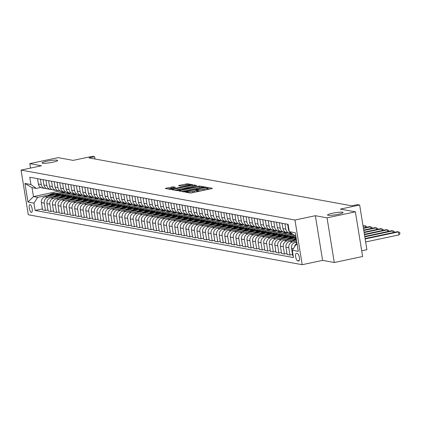 <?xml version="1.0" encoding="UTF-8"?>
<svg xmlns="http://www.w3.org/2000/svg" width="421" height="421" viewBox="0 0 421 421"><rect width="100%" height="100%" fill="white"/><g stroke="black" fill="none" stroke-linecap="round" stroke-linejoin="round"><path stroke-width="0.63" d="M185.95 191.95L185.477 192.171L190.113 193.013L191.666 192.86L211.7 188.619L212.373 188.303L207.737 187.456L206.122 187.755L206.779 187.898A3.873 0.505 -9.2 0 1 207.043 188.029A3.873 0.505 -9.2 0 1 204.617 188.903L202.943 189.261A3.873 0.505 -9.2 0 1 197.986 189.755L196.302 189.755L195.77 189.95L196.428 190.087A3.873 0.505 -9.2 0 1 196.691 190.224A3.873 0.505 -9.2 0 1 194.265 191.097L192.592 191.45A3.873 0.505 -9.2 0 1 187.634 191.95L185.95 191.95M52.704 162.238A7.894 1.031 -9.2 0 0 57.651 160.454A7.894 1.031 -9.2 0 0 47.01 161.196A7.894 1.031 -9.2 0 0 42.063 162.98A7.894 1.031 -9.2 0 0 52.704 162.238M338.168 214.284A7.894 1.031 -9.2 0 0 343.115 212.5A7.894 1.031 -9.2 0 0 332.474 213.242A7.894 1.031 -9.2 0 0 327.527 215.026A7.894 1.031 -9.2 0 0 338.168 214.284M31.354 212.395A3.947 1.352 -101.9 0 0 31.543 212.389A3.947 1.352 -101.9 0 0 32.101 208.521A3.947 1.352 -101.9 0 0 30.102 204.664A3.947 1.352 -101.9 0 0 29.912 204.669A3.947 1.352 -101.9 0 0 29.354 208.537A3.947 1.352 -101.9 0 0 31.354 212.395M173.147 186.829L165.216 188.45L170.452 189.429L172 189.271L192.797 184.761L187.561 183.777L179.225 185.372L178.546 185.687L180.751 186.087L185.666 185.219A3.242 0.421 -9.2 0 1 190.034 184.914A3.242 0.421 -9.2 0 1 188.003 185.645L174.815 188.44A3.242 0.421 -9.2 0 1 170.447 188.745A3.242 0.421 -9.2 0 1 172.478 188.013L175.436 187.271L173.147 186.829L173.31 187.834M327.038 217.836L315.366 215.71L322.602 260.383L334.274 262.509L327.038 217.836L355.387 211.837L340.384 209.1L359.66 205.022L357.434 204.617L351.767 205.816L88.978 157.907L94.646 156.707L92.425 156.302L73.143 160.38L58.14 157.643L29.791 163.643L30.512 168.09M315.366 215.71L294.958 220.03L21.05 170.089L41.463 165.769L29.791 163.643M179.551 190.65L178.872 190.966L184.024 191.902L185.577 191.75L206.369 187.234L201.138 186.256L199.586 186.408L179.551 190.65L179.625 191.102M177.236 190.666L172.089 189.729L172.763 189.413L192.802 185.172L194.349 185.014L196.633 185.461L187.75 187.45L186.992 187.724L188.534 188.034L199.686 186.008L177.236 190.666M355.387 211.837L362.623 256.51L334.274 262.509M297.4 253.516L296.426 253.337A3.826 1.31 -101.9 0 0 296.237 253.342A3.826 1.31 -101.9 0 0 295.7 257.089A3.826 1.31 -101.9 0 0 297.636 260.825L298.615 261.004A3.826 1.31 -101.9 0 0 298.799 260.999A3.826 1.31 -101.9 0 0 299.342 257.252A3.826 1.31 -101.9 0 0 297.4 253.516M294.958 220.03L302.189 264.698L28.286 214.763L21.05 170.089M295.774 235.734L294.605 235.518L289.285 231.65L288.101 224.346L29.759 177.246L30.943 184.551L36.264 188.419L32.038 187.65L33.485 196.581L37.711 197.354L49.462 194.865M289.285 231.65L295.289 232.745L298.3 251.337L292.3 250.242L296.052 244.454L297.147 244.222M42.405 208.911L35.138 210.447L293.479 257.547L292.3 250.242M35.138 210.447L33.954 203.143L27.954 202.048L24.939 183.456L30.943 184.551M361.697 250.795L366.896 249.695L359.66 205.022M322.602 260.383L302.189 264.698M95.02 159.006L94.646 156.707M296.052 244.454L297.221 244.664M59.419 191.092L33.485 196.581L27.954 202.048M55.809 193.523L62.087 192.192L62.255 193.207M47.962 209.921L45.457 210.453L42.568 209.926L41.384 202.622A4.936 4.589 -79.7 0 1 45.136 196.833L64.755 192.681L62.087 192.192M45.457 210.453L44.273 203.148A4.936 4.589 -79.7 0 1 48.031 197.36L55.019 195.881M61.366 194.534L67.649 193.207L67.813 194.223M53.52 210.937L51.015 211.463L48.126 210.937L46.941 203.632A4.936 4.589 -79.7 0 1 50.699 197.844L70.318 193.692L67.649 193.207M51.015 211.463L49.836 204.159A4.936 4.589 -79.7 0 1 53.588 198.37L60.577 196.891M66.923 195.549L73.207 194.218L73.37 195.233M59.077 211.947L56.577 212.479L53.683 211.952L52.504 204.648A4.936 4.589 -79.7 0 1 56.256 198.859L75.875 194.707L73.207 194.218M56.577 212.479L55.393 205.174A4.936 4.589 -79.7 0 1 59.145 199.386L66.139 197.907M72.48 196.56L78.764 195.233L78.927 196.249M64.634 212.963L62.134 213.489L59.245 212.963L58.061 205.659A4.936 4.589 -79.7 0 1 61.813 199.87L81.432 195.718L78.764 195.233M62.134 213.489L60.95 206.185A4.936 4.589 -79.7 0 1 64.702 200.396L71.696 198.917M78.043 197.575L84.321 196.244L84.484 197.265M70.196 213.973L67.692 214.505L64.802 213.979L63.618 206.674A4.936 4.589 -79.7 0 1 67.371 200.885L86.989 196.733L84.321 196.244M67.692 214.505L66.507 207.2A4.936 4.589 -79.7 0 1 70.26 201.412L77.254 199.933M83.6 198.591L89.878 197.26L90.047 198.275M75.754 214.989L73.249 215.52L70.36 214.989L69.176 207.685A4.936 4.589 -79.7 0 1 72.928 201.896L92.546 197.744L89.878 197.26M73.249 215.52L72.065 208.216A4.936 4.589 -79.7 0 1 75.822 202.422L82.811 200.943M89.157 199.601L95.435 198.275L95.604 199.291M81.311 216.005L78.806 216.531L75.917 216.005L74.733 208.7A4.936 4.589 -79.7 0 1 78.49 202.911L98.104 198.759L95.435 198.275M78.806 216.531L77.627 209.226A4.936 4.589 -79.7 0 1 81.379 203.438L88.368 201.959M94.714 200.617L100.998 199.286L101.161 200.301M86.868 217.015L84.363 217.546L81.474 217.02L80.29 209.716A4.936 4.589 -79.7 0 1 84.047 203.922L103.666 199.775L100.998 199.286M84.363 217.546L83.184 210.242A4.936 4.589 -79.7 0 1 86.936 204.453L93.925 202.969M100.272 201.627L106.555 200.301L106.718 201.317M92.425 218.031L89.926 218.557L87.031 218.031L85.852 210.726A4.936 4.589 -79.7 0 1 89.605 204.938L109.223 200.785L106.555 200.301M89.926 218.557L88.742 211.253A4.936 4.589 -79.7 0 1 92.494 205.464L99.488 203.985M105.829 202.643L112.112 201.312L112.275 202.327M97.988 219.041L95.483 219.573L92.594 219.046L91.41 211.742A4.936 4.589 -79.7 0 1 95.162 205.953L114.78 201.801L112.112 201.312M95.483 219.573L94.299 212.268A4.936 4.589 -79.7 0 1 98.051 206.479L105.045 205.001M111.391 203.653L117.669 202.327L117.833 203.343M103.545 220.057L101.04 220.583L98.151 220.057L96.967 212.752A4.936 4.589 -79.7 0 1 100.719 206.964L120.338 202.811L117.669 202.327M101.04 220.583L99.856 213.279A4.936 4.589 -79.7 0 1 103.613 207.49L110.602 206.011M116.949 204.669L123.227 203.338L123.395 204.353M109.102 221.067L106.597 221.599L103.708 221.072L102.524 213.768A4.936 4.589 -79.7 0 1 106.276 207.979L125.895 203.827L123.227 203.338M106.597 221.599L105.413 214.294A4.936 4.589 -79.7 0 1 109.171 208.506L116.159 207.027M122.506 205.685L128.789 204.353L128.952 205.369M114.659 222.083L112.154 222.614L109.265 222.083L108.081 214.778A4.936 4.589 -79.7 0 1 111.839 208.99L131.457 204.838L128.789 204.353M112.154 222.614L110.976 215.31A4.936 4.589 -79.7 0 1 114.728 209.516L121.716 208.037M128.063 206.695L134.346 205.364L134.51 206.385M120.217 223.093L117.717 223.625L114.822 223.098L113.644 215.794A4.936 4.589 -79.7 0 1 117.396 210.005L137.014 205.853L134.346 205.364M117.717 223.625L116.533 216.32A4.936 4.589 -79.7 0 1 120.285 210.532L127.279 209.053M133.62 207.711L139.904 206.379L140.067 207.395M125.774 224.109L123.274 224.64L120.385 224.114L119.201 216.81A4.936 4.589 -79.7 0 1 122.953 211.016L142.572 206.864L139.904 206.379M123.274 224.64L122.09 217.336A4.936 4.589 -79.7 0 1 125.842 211.547L132.836 210.063M139.183 208.721L145.461 207.395L145.624 208.411M131.336 225.124L128.831 225.651L125.942 225.124L124.758 217.82A4.936 4.589 -79.7 0 1 128.51 212.031L148.129 207.879L145.461 207.395M128.831 225.651L127.647 218.346A4.936 4.589 -79.7 0 1 131.399 212.558L138.393 211.079M144.74 209.737L151.018 208.406L151.186 209.421M136.893 226.135L134.388 226.666L131.499 226.14L130.315 218.836A4.936 4.589 -79.7 0 1 134.067 213.047L153.686 208.895L151.018 208.406M134.388 226.666L133.204 219.362A4.936 4.589 -79.7 0 1 136.962 213.573L143.95 212.095M150.297 210.747L156.575 209.421L156.744 210.437M142.451 227.151L139.946 227.677L137.057 227.151L135.872 219.846A4.936 4.589 -79.7 0 1 139.63 214.057L159.243 209.905L156.575 209.421M139.946 227.677L138.762 220.372A4.936 4.589 -79.7 0 1 142.519 214.584L149.508 213.105M155.854 211.763L162.138 210.432L162.301 211.447M148.008 228.161L145.503 228.692L142.614 228.166L141.43 220.862A4.936 4.589 -79.7 0 1 145.187 215.073L164.806 210.921L162.138 210.432M145.503 228.692L144.324 221.388A4.936 4.589 -79.7 0 1 148.076 215.599L155.065 214.121M161.411 212.773L167.695 211.447L167.858 212.463M153.565 229.177L151.065 229.703L148.171 229.177L146.992 221.872A4.936 4.589 -79.7 0 1 150.744 216.084L170.363 211.931L167.695 211.447M151.065 229.703L149.881 222.399A4.936 4.589 -79.7 0 1 153.633 216.61L160.627 215.131M166.969 213.789L173.252 212.458L173.415 213.479M159.127 230.187L156.623 230.719L153.733 230.192L152.549 222.888A4.936 4.589 -79.7 0 1 156.302 217.099L175.92 212.947L173.252 212.458M156.623 230.719L155.438 223.414A4.936 4.589 -79.7 0 1 159.191 217.625L166.184 216.147M172.531 214.805L178.809 213.473L178.972 214.489M164.685 231.203L162.18 231.734L159.291 231.203L158.107 223.898A4.936 4.589 -79.7 0 1 161.859 218.11L181.477 213.957L178.809 213.473M162.18 231.734L160.996 224.43A4.936 4.589 -79.7 0 1 164.753 218.636L171.742 217.157M178.088 215.815L184.366 214.489L184.535 215.505M170.242 232.213L167.737 232.745L164.848 232.218L163.664 224.914A4.936 4.589 -79.7 0 1 167.416 219.125L187.035 214.973L184.366 214.489M167.737 232.745L166.553 225.44A4.936 4.589 -79.7 0 1 170.31 219.651L177.299 218.173M183.645 216.831L189.929 215.499L190.092 216.515M175.799 233.229L173.294 233.76L170.405 233.234L169.221 225.93A4.936 4.589 -79.7 0 1 172.978 220.136L192.597 215.989L189.929 215.499M173.294 233.76L172.115 226.456A4.936 4.589 -79.7 0 1 175.867 220.667L182.856 219.183M189.203 217.841L195.486 216.515L195.649 217.531M181.356 234.244L178.857 234.771L175.962 234.244L174.783 226.94A4.936 4.589 -79.7 0 1 178.536 221.151L198.154 216.999L195.486 216.515M178.857 234.771L177.673 227.466A4.936 4.589 -79.7 0 1 181.425 221.678L188.419 220.199M194.76 218.857L201.043 217.525L201.206 218.541M186.913 235.255L184.414 235.786L181.525 235.26L180.341 227.956A4.936 4.589 -79.7 0 1 184.093 222.167L203.711 218.015L201.043 217.525M184.414 235.786L183.23 228.482A4.936 4.589 -79.7 0 1 186.982 222.693L193.976 221.214M200.322 219.867L206.6 218.541L206.764 219.557M192.476 236.27L189.971 236.797L187.082 236.27L185.898 228.966A4.936 4.589 -79.7 0 1 189.65 223.177L209.269 219.025L206.6 218.541M189.971 236.797L188.787 229.492A4.936 4.589 -79.7 0 1 192.539 223.704L199.533 222.225M205.88 220.883L212.158 219.552L212.326 220.567M198.033 237.281L195.528 237.812L192.639 237.286L191.455 229.982A4.936 4.589 -79.7 0 1 195.207 224.193L214.826 220.041L212.158 219.552M195.528 237.812L194.344 230.508A4.936 4.589 -79.7 0 1 198.102 224.719L205.09 223.241M211.437 221.893L217.715 220.567L217.883 221.583M203.59 238.297L201.085 238.828L198.196 238.297L197.012 230.992A4.936 4.589 -79.7 0 1 200.77 225.203L220.383 221.051L217.715 220.567M201.085 238.828L199.901 231.524A4.936 4.589 -79.7 0 1 203.659 225.73L210.647 224.251M216.994 222.909L223.277 221.578L223.44 222.598M209.148 239.307L206.643 239.838L203.753 239.312L202.569 232.008A4.936 4.589 -79.7 0 1 206.327 226.219L225.945 222.067L223.277 221.578M206.643 239.838L205.464 232.534A4.936 4.589 -79.7 0 1 209.216 226.745L216.205 225.267M222.551 223.925L228.835 222.593L228.998 223.609M214.705 240.323L212.205 240.854L209.311 240.328L208.132 233.024A4.936 4.589 -79.7 0 1 211.884 227.229L231.503 223.077L228.835 222.593M212.205 240.854L211.021 233.55A4.936 4.589 -79.7 0 1 214.773 227.761L221.767 226.277M228.108 224.935L234.392 223.609L234.555 224.625M220.267 241.338L217.762 241.865L214.873 241.338L213.689 234.034A4.936 4.589 -79.7 0 1 217.441 228.245L237.06 224.093L234.392 223.609M217.762 241.865L216.578 234.56A4.936 4.589 -79.7 0 1 220.33 228.771L227.324 227.293M233.671 225.951L239.949 224.619L240.112 225.635M225.824 242.349L223.319 242.88L220.43 242.354L219.246 235.05A4.936 4.589 -79.7 0 1 222.998 229.261L242.617 225.109L239.949 224.619M223.319 242.88L222.135 235.576A4.936 4.589 -79.7 0 1 225.893 229.787L232.881 228.308M239.228 226.961L245.506 225.635L245.675 226.651M231.382 243.364L228.877 243.891L225.988 243.364L224.803 236.06A4.936 4.589 -79.7 0 1 228.556 230.271L248.174 226.119L245.506 225.635M228.877 243.891L227.693 236.586A4.936 4.589 -79.7 0 1 231.45 230.797L238.439 229.319M244.785 227.977L251.069 226.645L251.232 227.661M236.939 244.375L234.434 244.906L231.545 244.38L230.361 237.076A4.936 4.589 -79.7 0 1 234.118 231.287L253.731 227.135L251.069 226.645M234.434 244.906L233.255 237.602A4.936 4.589 -79.7 0 1 237.007 231.813L243.996 230.334M250.342 228.987L256.626 227.661L256.789 228.677M242.496 245.39L239.996 245.917L237.102 245.39L235.923 238.086A4.936 4.589 -79.7 0 1 239.675 232.297L259.294 228.145L256.626 227.661M239.996 245.917L238.812 238.612A4.936 4.589 -79.7 0 1 242.564 232.824L249.558 231.345M255.9 230.003L262.183 228.671L262.346 229.692M248.053 246.401L245.554 246.932L242.664 246.406L241.48 239.102A4.936 4.589 -79.7 0 1 245.232 233.313L264.851 229.161L262.183 228.671M245.554 246.932L244.369 239.628A4.936 4.589 -79.7 0 1 248.122 233.839L255.115 232.36M261.462 231.018L267.74 229.687L267.903 230.703M253.616 247.416L251.111 247.948L248.222 247.416L247.038 240.112A4.936 4.589 -79.7 0 1 250.79 234.323L270.408 230.171L267.74 229.687M251.111 247.948L249.927 240.644A4.936 4.589 -79.7 0 1 253.679 234.85L260.673 233.371M267.019 232.029L273.297 230.703L273.466 231.718M259.173 248.427L256.668 248.958L253.779 248.432L252.595 241.128A4.936 4.589 -79.7 0 1 256.347 235.339L275.965 231.187L273.297 230.703M256.668 248.958L255.484 241.654A4.936 4.589 -79.7 0 1 259.241 235.865L266.23 234.386M272.576 233.045L278.855 231.713L279.023 232.729M264.73 249.442L262.225 249.974L259.336 249.448L258.152 242.143A4.936 4.589 -79.7 0 1 261.909 236.349L281.523 232.203L278.855 231.713M262.225 249.974L261.041 242.67A4.936 4.589 -79.7 0 1 264.798 236.881L271.787 235.397M278.134 234.055L284.417 232.729L284.58 233.744M270.287 250.458L267.782 250.984L264.893 250.458L263.709 243.154A4.936 4.589 -79.7 0 1 267.467 237.365L287.085 233.213L284.417 232.729M267.782 250.984L266.604 243.68A4.936 4.589 -79.7 0 1 270.356 237.891L277.344 236.413M283.691 235.071L289.974 233.739L290.137 234.755M275.844 251.469L273.345 252L270.45 251.474L269.272 244.169A4.936 4.589 -79.7 0 1 273.024 238.381L292.642 234.229L289.974 233.739M273.345 252L272.161 244.696A4.936 4.589 -79.7 0 1 275.913 238.907L282.907 237.428M289.248 236.081L294 235.076M281.407 252.484L278.902 253.01L276.013 252.484L274.829 245.18A4.936 4.589 -79.7 0 1 278.581 239.391L295.779 235.755M278.902 253.01L277.718 245.706A4.936 4.589 -79.7 0 1 281.47 239.917L288.464 238.439M294.811 237.097L295.952 236.855M286.964 253.495L284.459 254.026L281.57 253.5L280.386 246.196A4.936 4.589 -79.7 0 1 284.138 240.407L296.121 237.87M284.459 254.026L283.275 246.722A4.936 4.589 -79.7 0 1 287.033 240.933L294.021 239.454M292.521 254.51L290.016 255.042L287.127 254.51L285.943 247.206A4.936 4.589 -79.7 0 1 289.695 241.417L296.463 239.986M290.016 255.042L288.832 247.737A4.936 4.589 -79.7 0 1 292.59 241.943L296.642 241.086M293.169 255.615L292.684 255.526L291.5 248.222A4.936 4.589 -79.7 0 1 295.258 242.433L296.805 242.107M40.742 187.471L36.264 188.419M294.405 246.99A4.936 4.589 -79.7 0 1 297.01 243.364M291.727 233.423A4.936 4.589 -79.7 0 1 289.301 231.661M289.285 231.634A4.936 4.589 -79.7 0 1 288.49 229.629L287.622 224.256M290.848 233.066A4.936 4.589 -79.7 0 1 289.474 233.034A4.936 4.589 -79.7 0 1 285.822 229.14L284.954 223.772M289.474 233.034L286.585 232.508A4.936 4.589 -79.7 0 1 282.933 228.614L282.065 223.246M285.291 232.05A4.936 4.589 -79.7 0 1 283.917 232.024A4.936 4.589 -79.7 0 1 280.265 228.129L279.397 222.756M283.917 232.024L281.028 231.497A4.936 4.589 -79.7 0 1 277.376 227.603L276.502 222.23M279.733 231.034A4.936 4.589 -79.7 0 1 278.36 231.008A4.936 4.589 -79.7 0 1 274.708 227.114L273.834 221.746M278.36 231.008L275.466 230.482A4.936 4.589 -79.7 0 1 271.819 226.587L270.945 221.22M274.171 230.024A4.936 4.589 -79.7 0 1 272.797 229.998A4.936 4.589 -79.7 0 1 269.151 226.103L268.277 220.73M272.797 229.998L269.908 229.471A4.936 4.589 -79.7 0 1 266.256 225.577L265.388 220.204M268.614 229.008A4.936 4.589 -79.7 0 1 267.24 228.982A4.936 4.589 -79.7 0 1 263.588 225.088L262.72 219.72M267.24 228.982L264.351 228.456A4.936 4.589 -79.7 0 1 260.699 224.561L259.831 219.188M263.057 227.998A4.936 4.589 -79.7 0 1 261.683 227.971A4.936 4.589 -79.7 0 1 258.031 224.077L257.163 218.704M261.683 227.971L258.794 227.445A4.936 4.589 -79.7 0 1 255.142 223.546L254.273 218.178M257.499 226.982A4.936 4.589 -79.7 0 1 256.126 226.956A4.936 4.589 -79.7 0 1 252.474 223.062L251.605 217.689M256.126 226.956L253.237 226.43A4.936 4.589 -79.7 0 1 249.585 222.535L248.716 217.162M251.942 225.972A4.936 4.589 -79.7 0 1 250.569 225.945A4.936 4.589 -79.7 0 1 246.916 222.046L246.048 216.678M250.569 225.945L247.674 225.414A4.936 4.589 -79.7 0 1 244.027 221.52L243.154 216.152M246.38 224.956A4.936 4.589 -79.7 0 1 245.006 224.93A4.936 4.589 -79.7 0 1 241.359 221.036L240.486 215.663M245.006 224.93L242.117 224.404A4.936 4.589 -79.7 0 1 238.465 220.509L237.597 215.136M240.823 223.94A4.936 4.589 -79.7 0 1 239.449 223.914A4.936 4.589 -79.7 0 1 235.802 220.02L234.929 214.652M239.449 223.914L236.56 223.388A4.936 4.589 -79.7 0 1 232.908 219.494L232.039 214.126M235.265 222.93A4.936 4.589 -79.7 0 1 233.892 222.904A4.936 4.589 -79.7 0 1 230.24 219.009L229.371 213.636M233.892 222.904L231.003 222.377A4.936 4.589 -79.7 0 1 227.351 218.483L226.482 213.11M229.708 221.914A4.936 4.589 -79.7 0 1 228.335 221.888A4.936 4.589 -79.7 0 1 224.682 217.994L223.814 212.626M228.335 221.888L225.445 221.362A4.936 4.589 -79.7 0 1 221.793 217.468L220.925 212.095M224.151 220.904A4.936 4.589 -79.7 0 1 222.777 220.878A4.936 4.589 -79.7 0 1 219.125 216.983L218.257 211.61M222.777 220.878L219.888 220.351A4.936 4.589 -79.7 0 1 216.236 216.457L215.363 211.084M218.594 219.888A4.936 4.589 -79.7 0 1 217.22 219.862A4.936 4.589 -79.7 0 1 213.568 215.968L212.694 210.595M217.22 219.862L214.326 219.336A4.936 4.589 -79.7 0 1 210.679 215.441L209.805 210.068M213.031 218.878A4.936 4.589 -79.7 0 1 211.658 218.852A4.936 4.589 -79.7 0 1 208.011 214.957L207.137 209.584M211.658 218.852L208.769 218.32A4.936 4.589 -79.7 0 1 205.116 214.426L204.248 209.058M207.474 217.862A4.936 4.589 -79.7 0 1 206.101 217.836A4.936 4.589 -79.7 0 1 202.448 213.942L201.58 208.569M206.101 217.836L203.211 217.31A4.936 4.589 -79.7 0 1 199.559 213.415L198.691 208.042M201.917 216.852A4.936 4.589 -79.7 0 1 200.543 216.82A4.936 4.589 -79.7 0 1 196.891 212.926L196.023 207.558M200.543 216.82L197.654 216.294A4.936 4.589 -79.7 0 1 194.002 212.4L193.134 207.032M196.36 215.836A4.936 4.589 -79.7 0 1 194.986 215.81A4.936 4.589 -79.7 0 1 191.334 211.916L190.466 206.543M194.986 215.81L192.097 215.284A4.936 4.589 -79.7 0 1 188.445 211.389L187.577 206.016M190.802 214.821A4.936 4.589 -79.7 0 1 189.429 214.794A4.936 4.589 -79.7 0 1 185.777 210.9L184.908 205.532M189.429 214.794L186.535 214.268A4.936 4.589 -79.7 0 1 182.888 210.374L182.014 205.006M185.24 213.81A4.936 4.589 -79.7 0 1 183.866 213.784A4.936 4.589 -79.7 0 1 180.22 209.89L179.346 204.517M183.866 213.784L180.977 213.258A4.936 4.589 -79.7 0 1 177.325 209.363L176.457 203.99M179.683 212.794A4.936 4.589 -79.7 0 1 178.309 212.768A4.936 4.589 -79.7 0 1 174.662 208.874L173.789 203.506M178.309 212.768L175.42 212.242A4.936 4.589 -79.7 0 1 171.768 208.348L170.9 202.975M174.126 211.784A4.936 4.589 -79.7 0 1 172.752 211.758A4.936 4.589 -79.7 0 1 169.1 207.863L168.232 202.49M172.752 211.758L169.863 211.231A4.936 4.589 -79.7 0 1 166.211 207.332L165.342 201.964M168.568 210.768A4.936 4.589 -79.7 0 1 167.195 210.742A4.936 4.589 -79.7 0 1 163.543 206.848L162.674 201.475M167.195 210.742L164.306 210.216A4.936 4.589 -79.7 0 1 160.654 206.322L159.785 200.949M163.011 209.758A4.936 4.589 -79.7 0 1 161.638 209.732A4.936 4.589 -79.7 0 1 157.986 205.832L157.117 200.464M161.638 209.732L158.749 209.2A4.936 4.589 -79.7 0 1 155.096 205.306L154.223 199.938M157.454 208.742A4.936 4.589 -79.7 0 1 156.08 208.716A4.936 4.589 -79.7 0 1 152.428 204.822L151.555 199.449M156.08 208.716L153.186 208.19A4.936 4.589 -79.7 0 1 149.539 204.296L148.666 198.922M151.892 207.727A4.936 4.589 -79.7 0 1 150.518 207.7A4.936 4.589 -79.7 0 1 146.871 203.806L145.998 198.438M150.518 207.7L147.629 207.174A4.936 4.589 -79.7 0 1 143.977 203.28L143.108 197.912M146.334 206.716A4.936 4.589 -79.7 0 1 144.961 206.69A4.936 4.589 -79.7 0 1 141.309 202.796L140.44 197.423M144.961 206.69L142.072 206.164A4.936 4.589 -79.7 0 1 138.42 202.269L137.551 196.896M140.777 205.701A4.936 4.589 -79.7 0 1 139.404 205.674A4.936 4.589 -79.7 0 1 135.751 201.78L134.883 196.412M139.404 205.674L136.515 205.148A4.936 4.589 -79.7 0 1 132.862 201.254L131.994 195.881M135.22 204.69A4.936 4.589 -79.7 0 1 133.846 204.664A4.936 4.589 -79.7 0 1 130.194 200.77L129.326 195.397M133.846 204.664L130.957 204.138A4.936 4.589 -79.7 0 1 127.305 200.243L126.437 194.87M129.663 203.675A4.936 4.589 -79.7 0 1 128.289 203.648A4.936 4.589 -79.7 0 1 124.637 199.754L123.769 194.381M128.289 203.648L125.395 203.122A4.936 4.589 -79.7 0 1 121.748 199.228L120.874 193.855M124.1 202.664A4.936 4.589 -79.7 0 1 122.727 202.638A4.936 4.589 -79.7 0 1 119.08 198.744L118.206 193.371M122.727 202.638L119.838 202.106A4.936 4.589 -79.7 0 1 116.185 198.212L115.317 192.844M118.543 201.648A4.936 4.589 -79.7 0 1 117.17 201.622A4.936 4.589 -79.7 0 1 113.523 197.728L112.649 192.355M117.17 201.622L114.28 201.096A4.936 4.589 -79.7 0 1 110.628 197.202L109.76 191.829M112.986 200.638A4.936 4.589 -79.7 0 1 111.612 200.606A4.936 4.589 -79.7 0 1 107.96 196.712L107.092 191.345M111.612 200.606L108.723 200.08A4.936 4.589 -79.7 0 1 105.071 196.186L104.203 190.818M107.429 199.622A4.936 4.589 -79.7 0 1 106.055 199.596A4.936 4.589 -79.7 0 1 102.403 195.702L101.535 190.329M106.055 199.596L103.166 199.07A4.936 4.589 -79.7 0 1 99.514 195.176L98.646 189.803M101.871 198.607A4.936 4.589 -79.7 0 1 100.498 198.58A4.936 4.589 -79.7 0 1 96.846 194.686L95.977 189.318M100.498 198.58L97.609 198.054A4.936 4.589 -79.7 0 1 93.957 194.16L93.083 188.792M96.314 197.596A4.936 4.589 -79.7 0 1 94.941 197.57A4.936 4.589 -79.7 0 1 91.289 193.676L90.415 188.303M94.941 197.57L92.046 197.044A4.936 4.589 -79.7 0 1 88.399 193.15L87.526 187.777M90.752 196.581A4.936 4.589 -79.7 0 1 89.378 196.554A4.936 4.589 -79.7 0 1 85.731 192.66L84.858 187.292M89.378 196.554L86.489 196.028A4.936 4.589 -79.7 0 1 82.837 192.134L81.969 186.761M85.195 195.57A4.936 4.589 -79.7 0 1 83.821 195.544A4.936 4.589 -79.7 0 1 80.169 191.65L79.301 186.277M83.821 195.544L80.932 195.018A4.936 4.589 -79.7 0 1 77.28 191.118L76.411 185.75M79.637 194.555A4.936 4.589 -79.7 0 1 78.264 194.528A4.936 4.589 -79.7 0 1 74.612 190.634L73.743 185.261M78.264 194.528L75.375 194.002A4.936 4.589 -79.7 0 1 71.723 190.108L70.854 184.735M74.08 193.544A4.936 4.589 -79.7 0 1 72.707 193.518A4.936 4.589 -79.7 0 1 69.055 189.618L68.186 184.251M72.707 193.518L69.818 192.986A4.936 4.589 -79.7 0 1 66.165 189.092L65.297 183.724M68.523 192.529A4.936 4.589 -79.7 0 1 67.15 192.502A4.936 4.589 -79.7 0 1 63.497 188.608L62.629 183.235M67.15 192.502L64.255 191.976A4.936 4.589 -79.7 0 1 60.608 188.082L59.735 182.709M62.961 191.513A4.936 4.589 -79.7 0 1 61.587 191.487A4.936 4.589 -79.7 0 1 57.94 187.592L57.067 182.225M61.587 191.487L58.698 190.96A4.936 4.589 -79.7 0 1 55.051 187.066L54.177 181.698M57.403 190.502A4.936 4.589 -79.7 0 1 56.03 190.476A4.936 4.589 -79.7 0 1 52.383 186.582L51.509 181.209M56.03 190.476L53.141 189.95A4.936 4.589 -79.7 0 1 49.489 186.056L48.62 180.683M51.846 189.487A4.936 4.589 -79.7 0 1 50.473 189.461A4.936 4.589 -79.7 0 1 46.82 185.566L45.952 180.199M50.473 189.461L47.584 188.934A4.936 4.589 -79.7 0 1 43.931 185.04L43.063 179.667M46.289 188.476A4.936 4.589 -79.7 0 1 44.915 188.45A4.936 4.589 -79.7 0 1 41.263 184.556L40.395 179.183M44.915 188.45L42.026 187.924A4.936 4.589 -79.7 0 1 38.374 184.03L37.506 178.657M37.711 197.354L33.954 203.143M24.939 183.456L32.038 187.65M195.644 192.018A3.873 0.505 -9.2 0 0 196.886 191.429L196.691 190.224M201.77 190.718A3.873 0.505 -9.2 0 1 198.18 190.966L196.802 190.908M205.995 189.824A3.873 0.505 -9.2 0 0 207.237 189.24L207.043 188.029M209.837 189.013L207.153 188.719M185.45 190.65L181.609 191.466M185.103 191.487L203.775 187.655L204.306 187.466L203.617 187.319A3.873 0.505 -9.2 0 0 198.654 187.819L186.635 190.36A3.873 0.505 -9.2 0 0 184.209 191.239A3.873 0.505 -9.2 0 0 184.472 191.371L185.156 191.823M174.82 190.224L178.251 189.503M184.745 188.124L187.161 187.613M179.32 189.24A3.242 0.421 -9.2 0 0 177.288 189.966A3.242 0.421 -9.2 0 0 181.656 189.66L187.061 188.408L185.519 188.098L179.32 189.24M171.405 188.276L168.037 188.987M365.644 241.97L398.955 234.918L398.466 231.897L397.356 231.697L365.086 238.528M365.154 238.949L398.466 231.897L399.755 232.434L399.95 233.639L398.955 234.918M364.812 236.834L392.909 230.887L391.798 230.682L364.744 236.407M393.182 232.581L392.909 230.887L394.198 231.418L394.345 232.334M295.895 240.107A9.436 8.783 -79.7 0 1 296.421 239.738M292.395 240.849L292.574 240.665A9.436 8.783 -79.7 0 1 296.2 238.381M294.49 240.402A9.436 8.783 -79.7 0 1 296.326 239.154M296.273 238.828A9.436 8.783 100.3 0 0 293.658 240.58M364.47 234.718L387.352 229.871L386.241 229.671L364.402 234.292M387.625 231.566L387.352 229.871L388.636 230.408L388.788 231.324M290.337 239.096A9.436 8.783 -79.7 0 1 296.037 237.37M286.838 239.833L287.017 239.649A9.436 8.783 -79.7 0 1 294.721 237.081L295.563 237.233A9.436 8.783 100.3 0 0 288.101 239.565M288.932 239.391A9.436 8.783 -79.7 0 1 296.031 237.318M295.831 237.286A9.436 8.783 100.3 0 0 295.563 237.233M364.128 232.597L381.794 228.861L380.679 228.656L364.06 232.176M382.068 230.555L381.794 228.861L383.078 229.392L383.226 230.308M284.775 238.081A9.436 8.783 -79.7 0 1 291.385 236.47A9.436 8.783 -79.7 0 1 291.879 236.576M281.281 238.823L281.46 238.633A9.436 8.783 -79.7 0 1 289.164 236.065L290.006 236.223A9.436 8.783 100.3 0 0 282.544 238.554M283.375 238.375A9.436 8.783 -79.7 0 1 290.543 236.318L291.385 236.47M290.274 236.276A9.436 8.783 100.3 0 0 290.006 236.223M363.781 230.482L376.232 227.845L375.122 227.645L363.712 230.061M376.511 229.54L376.232 227.845L377.521 228.377L377.669 229.292M279.218 237.065A9.436 8.783 -79.7 0 1 285.827 235.46A9.436 8.783 -79.7 0 1 286.322 235.565M275.723 237.807L275.902 237.623A9.436 8.783 -79.7 0 1 283.601 235.055L284.449 235.207A9.436 8.783 100.3 0 0 276.986 237.539M277.818 237.365A9.436 8.783 -79.7 0 1 284.98 235.302L285.827 235.46M284.717 235.26A9.436 8.783 100.3 0 0 284.449 235.207M363.439 228.366L370.675 226.835L369.564 226.63L363.37 227.94M370.948 228.529L370.675 226.835L371.964 227.366L372.111 228.282M273.661 236.055A9.436 8.783 -79.7 0 1 280.27 234.444A9.436 8.783 -79.7 0 1 280.76 234.55M270.161 236.797L270.345 236.607A9.436 8.783 -79.7 0 1 278.044 234.039L278.891 234.192A9.436 8.783 100.3 0 0 271.429 236.528M272.261 236.349A9.436 8.783 -79.7 0 1 279.423 234.292L280.27 234.444M279.155 234.25A9.436 8.783 100.3 0 0 278.891 234.192M363.097 226.245L365.118 225.819L363.028 225.824M365.391 227.514L365.118 225.819L366.407 226.351L366.554 227.266M268.103 235.039A9.436 8.783 -79.7 0 1 274.713 233.434A9.436 8.783 -79.7 0 1 275.202 233.539M264.604 235.781L264.788 235.597A9.436 8.783 -79.7 0 1 272.487 233.029L273.334 233.181A9.436 8.783 100.3 0 0 265.867 235.513M266.704 235.339A9.436 8.783 -79.7 0 1 273.866 233.276L274.713 233.434M273.597 233.234A9.436 8.783 100.3 0 0 273.334 233.181M262.546 234.029A9.436 8.783 -79.7 0 1 269.151 232.418A9.436 8.783 -79.7 0 1 269.645 232.524M259.047 234.765L259.225 234.581A9.436 8.783 -79.7 0 1 266.93 232.013L267.772 232.166A9.436 8.783 100.3 0 0 260.31 234.502M261.141 234.323A9.436 8.783 -79.7 0 1 268.309 232.266L269.151 232.418M268.04 232.218A9.436 8.783 100.3 0 0 267.772 232.166M256.989 233.013A9.436 8.783 -79.7 0 1 263.593 231.408A9.436 8.783 -79.7 0 1 264.088 231.513M253.489 233.755L253.668 233.571A9.436 8.783 -79.7 0 1 261.373 230.997L262.215 231.155A9.436 8.783 100.3 0 0 254.752 233.487M255.584 233.313A9.436 8.783 -79.7 0 1 262.751 231.25L263.593 231.408M262.483 231.208A9.436 8.783 100.3 0 0 262.215 231.155M251.426 232.003A9.436 8.783 -79.7 0 1 258.036 230.392A9.436 8.783 -79.7 0 1 258.531 230.498M247.932 232.739L248.111 232.555A9.436 8.783 -79.7 0 1 255.815 229.987L256.657 230.14A9.436 8.783 100.3 0 0 249.195 232.471M250.027 232.297A9.436 8.783 -79.7 0 1 257.194 230.24L258.036 230.392M256.926 230.192A9.436 8.783 100.3 0 0 256.657 230.14M245.869 230.987A9.436 8.783 -79.7 0 1 252.479 229.377A9.436 8.783 -79.7 0 1 252.974 229.482M242.37 231.729L242.554 231.539A9.436 8.783 -79.7 0 1 250.253 228.971L251.1 229.129A9.436 8.783 100.3 0 0 243.638 231.461M244.469 231.282A9.436 8.783 -79.7 0 1 251.632 229.224L252.479 229.377M251.363 229.182A9.436 8.783 100.3 0 0 251.1 229.129M240.312 229.971A9.436 8.783 -79.7 0 1 246.922 228.366A9.436 8.783 -79.7 0 1 247.411 228.471M236.812 230.713L236.997 230.529A9.436 8.783 -79.7 0 1 244.696 227.961L245.543 228.114A9.436 8.783 100.3 0 0 238.075 230.445M238.912 230.271A9.436 8.783 -79.7 0 1 246.075 228.214L246.922 228.366M245.806 228.166A9.436 8.783 100.3 0 0 245.543 228.114M234.755 228.961A9.436 8.783 -79.7 0 1 241.365 227.351A9.436 8.783 -79.7 0 1 241.854 227.456M231.255 229.703L231.434 229.513A9.436 8.783 -79.7 0 1 239.139 226.945L239.986 227.103A9.436 8.783 100.3 0 0 232.518 229.434M233.35 229.256A9.436 8.783 -79.7 0 1 240.517 227.198L241.365 227.351M240.249 227.156A9.436 8.783 100.3 0 0 239.986 227.103M229.198 227.945A9.436 8.783 -79.7 0 1 235.802 226.34A9.436 8.783 -79.7 0 1 236.297 226.445M225.698 228.687L225.877 228.503A9.436 8.783 -79.7 0 1 233.581 225.935L234.423 226.088A9.436 8.783 100.3 0 0 226.961 228.419M227.793 228.245A9.436 8.783 -79.7 0 1 234.96 226.182L235.802 226.34M234.692 226.14A9.436 8.783 100.3 0 0 234.423 226.088M223.635 226.935A9.436 8.783 -79.7 0 1 230.245 225.324A9.436 8.783 -79.7 0 1 230.74 225.43M220.141 227.672L220.32 227.487A9.436 8.783 -79.7 0 1 228.024 224.919L228.866 225.072A9.436 8.783 100.3 0 0 221.404 227.408M222.235 227.229A9.436 8.783 -79.7 0 1 229.403 225.172L230.245 225.324M229.135 225.124A9.436 8.783 100.3 0 0 228.866 225.072M218.078 225.919A9.436 8.783 -79.7 0 1 224.688 224.314A9.436 8.783 -79.7 0 1 225.182 224.419M214.584 226.661L214.763 226.477A9.436 8.783 -79.7 0 1 222.462 223.909L223.309 224.061A9.436 8.783 100.3 0 0 215.847 226.393M216.678 226.219A9.436 8.783 -79.7 0 1 223.84 224.156L224.688 224.314M223.577 224.114A9.436 8.783 100.3 0 0 223.309 224.061M212.521 224.909A9.436 8.783 -79.7 0 1 219.13 223.298A9.436 8.783 -79.7 0 1 219.62 223.404M209.021 225.645L209.205 225.461A9.436 8.783 -79.7 0 1 216.904 222.893L217.752 223.046A9.436 8.783 100.3 0 0 210.29 225.382M211.121 225.203A9.436 8.783 -79.7 0 1 218.283 223.146L219.13 223.298M218.015 223.098A9.436 8.783 100.3 0 0 217.752 223.046M206.964 223.893A9.436 8.783 -79.7 0 1 213.573 222.283A9.436 8.783 -79.7 0 1 214.063 222.393M203.464 224.635L203.648 224.451A9.436 8.783 -79.7 0 1 211.347 221.878L212.195 222.035A9.436 8.783 100.3 0 0 204.727 224.367M205.564 224.188A9.436 8.783 -79.7 0 1 212.726 222.13L213.573 222.283M212.458 222.088A9.436 8.783 100.3 0 0 212.195 222.035M201.406 222.883A9.436 8.783 -79.7 0 1 208.011 221.272A9.436 8.783 -79.7 0 1 208.506 221.378M197.907 223.619L198.086 223.435A9.436 8.783 -79.7 0 1 205.79 220.867L206.632 221.02A9.436 8.783 100.3 0 0 199.17 223.351M200.001 223.177A9.436 8.783 -79.7 0 1 207.169 221.12L208.011 221.272M206.9 221.072A9.436 8.783 100.3 0 0 206.632 221.02M195.849 221.867A9.436 8.783 -79.7 0 1 202.454 220.257A9.436 8.783 -79.7 0 1 202.948 220.362M192.35 222.609L192.529 222.42A9.436 8.783 -79.7 0 1 200.233 219.851L201.075 220.009A9.436 8.783 100.3 0 0 193.613 222.341M194.444 222.162A9.436 8.783 -79.7 0 1 201.612 220.104L202.454 220.257M201.343 220.062A9.436 8.783 100.3 0 0 201.075 220.009M190.287 220.851A9.436 8.783 -79.7 0 1 196.896 219.246A9.436 8.783 -79.7 0 1 197.391 219.352M186.792 221.593L186.971 221.409A9.436 8.783 -79.7 0 1 194.676 218.841L195.518 218.994A9.436 8.783 100.3 0 0 188.055 221.325M188.887 221.151A9.436 8.783 -79.7 0 1 196.054 219.094L196.896 219.246M195.786 219.046A9.436 8.783 100.3 0 0 195.518 218.994M184.73 219.841A9.436 8.783 -79.7 0 1 191.339 218.231A9.436 8.783 -79.7 0 1 191.834 218.336M181.23 220.583L181.414 220.394A9.436 8.783 -79.7 0 1 189.113 217.825L189.96 217.978A9.436 8.783 100.3 0 0 182.498 220.315M183.33 220.136A9.436 8.783 -79.7 0 1 190.492 218.078L191.339 218.231M190.224 218.036A9.436 8.783 100.3 0 0 189.96 217.978M179.172 218.825A9.436 8.783 -79.7 0 1 185.782 217.22A9.436 8.783 -79.7 0 1 186.271 217.325M175.673 219.567L175.857 219.383A9.436 8.783 -79.7 0 1 183.556 216.815L184.403 216.968A9.436 8.783 100.3 0 0 176.936 219.299M177.773 219.125A9.436 8.783 -79.7 0 1 184.935 217.062L185.782 217.22M184.666 217.02A9.436 8.783 100.3 0 0 184.403 216.968M173.615 217.815A9.436 8.783 -79.7 0 1 180.225 216.205A9.436 8.783 -79.7 0 1 180.714 216.31M170.116 218.552L170.294 218.367A9.436 8.783 -79.7 0 1 177.999 215.799L178.846 215.952A9.436 8.783 100.3 0 0 171.379 218.288M172.21 218.11A9.436 8.783 -79.7 0 1 179.378 216.052L180.225 216.205M179.109 216.005A9.436 8.783 100.3 0 0 178.846 215.952M168.058 216.799A9.436 8.783 -79.7 0 1 174.662 215.194A9.436 8.783 -79.7 0 1 175.157 215.299M164.558 217.541L164.737 217.357A9.436 8.783 -79.7 0 1 172.442 214.784L173.284 214.942A9.436 8.783 100.3 0 0 165.821 217.273M166.653 217.099A9.436 8.783 -79.7 0 1 173.82 215.036L174.662 215.194M173.552 214.994A9.436 8.783 100.3 0 0 173.284 214.942M162.495 215.789A9.436 8.783 -79.7 0 1 169.105 214.178A9.436 8.783 -79.7 0 1 169.6 214.284M159.001 216.526L159.18 216.341A9.436 8.783 -79.7 0 1 166.884 213.773L167.726 213.926A9.436 8.783 100.3 0 0 160.264 216.257M161.096 216.084A9.436 8.783 -79.7 0 1 168.263 214.026L169.105 214.178M167.995 213.979A9.436 8.783 100.3 0 0 167.726 213.926M156.938 214.773A9.436 8.783 -79.7 0 1 163.548 213.163A9.436 8.783 -79.7 0 1 164.043 213.268M153.444 215.515L153.623 215.326A9.436 8.783 -79.7 0 1 161.322 212.758L162.169 212.915A9.436 8.783 100.3 0 0 154.707 215.247M155.538 215.068A9.436 8.783 -79.7 0 1 162.701 213.01L163.548 213.163M162.438 212.968A9.436 8.783 100.3 0 0 162.169 212.915M151.381 213.763A9.436 8.783 -79.7 0 1 157.991 212.152A9.436 8.783 -79.7 0 1 158.48 212.258M147.882 214.5L148.066 214.315A9.436 8.783 -79.7 0 1 155.765 211.747L156.612 211.9A9.436 8.783 100.3 0 0 149.15 214.231M149.981 214.057A9.436 8.783 -79.7 0 1 157.144 212L157.991 212.152M156.875 211.952A9.436 8.783 100.3 0 0 156.612 211.9M145.824 212.747A9.436 8.783 -79.7 0 1 152.434 211.137A9.436 8.783 -79.7 0 1 152.923 211.242M142.324 213.489L142.508 213.3A9.436 8.783 -79.7 0 1 150.208 210.732L151.055 210.889A9.436 8.783 100.3 0 0 143.587 213.221M144.424 213.042A9.436 8.783 -79.7 0 1 151.586 210.984L152.434 211.137M151.318 210.942A9.436 8.783 100.3 0 0 151.055 210.889M140.267 211.731A9.436 8.783 -79.7 0 1 146.871 210.126A9.436 8.783 -79.7 0 1 147.366 210.232M136.767 212.473L136.946 212.289A9.436 8.783 -79.7 0 1 144.65 209.721L145.492 209.874A9.436 8.783 100.3 0 0 138.03 212.205M138.862 212.031A9.436 8.783 -79.7 0 1 146.029 209.968L146.871 210.126M145.761 209.926A9.436 8.783 100.3 0 0 145.492 209.874M134.709 210.721A9.436 8.783 -79.7 0 1 141.314 209.111A9.436 8.783 -79.7 0 1 141.809 209.216M131.21 211.458L131.389 211.274A9.436 8.783 -79.7 0 1 139.093 208.705L139.935 208.858A9.436 8.783 100.3 0 0 132.473 211.195M133.304 211.016A9.436 8.783 -79.7 0 1 140.472 208.958L141.314 209.111M140.204 208.911A9.436 8.783 100.3 0 0 139.935 208.858M129.147 209.705A9.436 8.783 -79.7 0 1 135.757 208.1A9.436 8.783 -79.7 0 1 136.251 208.206M125.653 210.447L125.832 210.263A9.436 8.783 -79.7 0 1 133.536 207.695L134.378 207.848A9.436 8.783 100.3 0 0 126.916 210.179M127.747 210.005A9.436 8.783 -79.7 0 1 134.915 207.942L135.757 208.1M134.646 207.9A9.436 8.783 100.3 0 0 134.378 207.848M123.59 208.695A9.436 8.783 -79.7 0 1 130.2 207.085A9.436 8.783 -79.7 0 1 130.694 207.19M120.09 209.432L120.274 209.248A9.436 8.783 -79.7 0 1 127.973 206.679L128.821 206.832A9.436 8.783 100.3 0 0 121.359 209.169M122.19 208.99A9.436 8.783 -79.7 0 1 129.352 206.932L130.2 207.085M129.084 206.885A9.436 8.783 100.3 0 0 128.821 206.832M118.033 207.679A9.436 8.783 -79.7 0 1 124.642 206.069A9.436 8.783 -79.7 0 1 125.132 206.179M114.533 208.421L114.717 208.237A9.436 8.783 -79.7 0 1 122.416 205.664L123.264 205.822A9.436 8.783 100.3 0 0 115.796 208.153M116.633 207.974A9.436 8.783 -79.7 0 1 123.795 205.916L124.642 206.069M123.527 205.874A9.436 8.783 100.3 0 0 123.264 205.822M112.475 206.669A9.436 8.783 -79.7 0 1 119.085 205.059A9.436 8.783 -79.7 0 1 119.575 205.164M108.976 207.406L109.155 207.221A9.436 8.783 -79.7 0 1 116.859 204.653L117.706 204.806A9.436 8.783 100.3 0 0 110.239 207.137M111.07 206.964A9.436 8.783 -79.7 0 1 118.238 204.906L119.085 205.059M117.969 204.859A9.436 8.783 100.3 0 0 117.706 204.806M106.918 205.653A9.436 8.783 -79.7 0 1 113.523 204.043A9.436 8.783 -79.7 0 1 114.017 204.148M103.419 206.395L103.598 206.206A9.436 8.783 -79.7 0 1 111.302 203.638L112.144 203.796A9.436 8.783 100.3 0 0 104.682 206.127M105.513 205.948A9.436 8.783 -79.7 0 1 112.681 203.89L113.523 204.043M112.412 203.848A9.436 8.783 100.3 0 0 112.144 203.796M101.356 204.638A9.436 8.783 -79.7 0 1 107.965 203.033A9.436 8.783 -79.7 0 1 108.46 203.138M97.861 205.38L98.04 205.195A9.436 8.783 -79.7 0 1 105.745 202.627L106.587 202.78A9.436 8.783 100.3 0 0 99.124 205.111M99.956 204.938A9.436 8.783 -79.7 0 1 107.123 202.88L107.965 203.033M106.855 202.833A9.436 8.783 100.3 0 0 106.587 202.78M95.799 203.627A9.436 8.783 -79.7 0 1 102.408 202.017A9.436 8.783 -79.7 0 1 102.903 202.122M92.304 204.369L92.483 204.18A9.436 8.783 -79.7 0 1 100.182 201.612L101.029 201.764A9.436 8.783 100.3 0 0 93.567 204.101M94.399 203.922A9.436 8.783 -79.7 0 1 101.561 201.864L102.408 202.017M101.298 201.822A9.436 8.783 100.3 0 0 101.029 201.764M90.241 202.612A9.436 8.783 -79.7 0 1 96.851 201.006A9.436 8.783 -79.7 0 1 97.34 201.112M86.742 203.354L86.926 203.169A9.436 8.783 -79.7 0 1 94.625 200.601L95.472 200.754A9.436 8.783 100.3 0 0 88.01 203.085M88.842 202.911A9.436 8.783 -79.7 0 1 96.004 200.849L96.851 201.006M95.735 200.806A9.436 8.783 100.3 0 0 95.472 200.754M84.684 201.601A9.436 8.783 -79.7 0 1 91.294 199.991A9.436 8.783 -79.7 0 1 91.783 200.096M81.185 202.338L81.369 202.154A9.436 8.783 -79.7 0 1 89.068 199.586L89.915 199.738A9.436 8.783 100.3 0 0 82.448 202.075M83.284 201.896A9.436 8.783 -79.7 0 1 90.447 199.838L91.294 199.991M90.178 199.791A9.436 8.783 100.3 0 0 89.915 199.738M79.127 200.585A9.436 8.783 -79.7 0 1 85.731 198.98A9.436 8.783 -79.7 0 1 86.226 199.086M75.627 201.327L75.806 201.143A9.436 8.783 -79.7 0 1 83.511 198.57L84.353 198.728A9.436 8.783 100.3 0 0 76.89 201.059M77.722 200.885A9.436 8.783 -79.7 0 1 84.889 198.823L85.731 198.98M84.621 198.78A9.436 8.783 100.3 0 0 84.353 198.728M73.57 199.575A9.436 8.783 -79.7 0 1 80.174 197.965A9.436 8.783 -79.7 0 1 80.669 198.07M70.07 200.312L70.249 200.128A9.436 8.783 -79.7 0 1 77.953 197.56L78.795 197.712A9.436 8.783 100.3 0 0 71.333 200.043M72.165 199.87A9.436 8.783 -79.7 0 1 79.332 197.812L80.174 197.965M79.064 197.765A9.436 8.783 100.3 0 0 78.795 197.712M68.007 198.559A9.436 8.783 -79.7 0 1 74.617 196.949A9.436 8.783 -79.7 0 1 75.112 197.054M64.513 199.301L64.692 199.112A9.436 8.783 -79.7 0 1 72.396 196.544L73.238 196.702A9.436 8.783 100.3 0 0 65.776 199.033M66.607 198.854A9.436 8.783 -79.7 0 1 73.775 196.796L74.617 196.949M73.507 196.754A9.436 8.783 100.3 0 0 73.238 196.702M62.45 197.549A9.436 8.783 -79.7 0 1 69.06 195.939A9.436 8.783 -79.7 0 1 69.554 196.044M58.951 198.286L59.135 198.102A9.436 8.783 -79.7 0 1 66.834 195.533L67.681 195.686A9.436 8.783 100.3 0 0 60.219 198.017M61.05 197.844A9.436 8.783 -79.7 0 1 68.213 195.786L69.06 195.939M67.944 195.739A9.436 8.783 100.3 0 0 67.681 195.686M56.893 196.533A9.436 8.783 -79.7 0 1 63.503 194.923A9.436 8.783 -79.7 0 1 63.992 195.028M53.393 197.275L53.578 197.086A9.436 8.783 -79.7 0 1 61.277 194.518L62.124 194.676A9.436 8.783 100.3 0 0 54.656 197.007M55.493 196.828A9.436 8.783 -79.7 0 1 62.655 194.77L63.503 194.923M62.387 194.728A9.436 8.783 100.3 0 0 62.124 194.676M51.336 195.518A9.436 8.783 -79.7 0 1 57.945 193.913A9.436 8.783 -79.7 0 1 58.435 194.018M47.836 196.26L48.015 196.075A9.436 8.783 -79.7 0 1 55.719 193.507L56.567 193.66A9.436 8.783 100.3 0 0 49.099 195.991M49.931 195.818A9.436 8.783 -79.7 0 1 57.098 193.755L57.945 193.913M56.83 193.713A9.436 8.783 100.3 0 0 56.567 193.66M45.136 196.833L48.031 197.36M50.699 197.844L53.588 198.37M56.256 198.859L59.145 199.386M61.813 199.87L64.702 200.396M67.371 200.885L70.26 201.412M72.928 201.896L75.822 202.422M78.49 202.911L81.379 203.438M84.047 203.922L86.936 204.453M89.605 204.938L92.494 205.464M95.162 205.953L98.051 206.479M100.719 206.964L103.613 207.49M106.276 207.979L109.171 208.506M111.839 208.99L114.728 209.516M117.396 210.005L120.285 210.532M122.953 211.016L125.842 211.547M128.51 212.031L131.399 212.558M134.067 213.047L136.962 213.573M139.63 214.057L142.519 214.584M145.187 215.073L148.076 215.599M150.744 216.084L153.633 216.61M156.302 217.099L159.191 217.625M161.859 218.11L164.753 218.636M167.416 219.125L170.31 219.651M172.978 220.136L175.867 220.667M178.536 221.151L181.425 221.678M184.093 222.167L186.982 222.693M189.65 223.177L192.539 223.704M195.207 224.193L198.102 224.719M200.77 225.203L203.659 225.73M206.327 226.219L209.216 226.745M211.884 227.229L214.773 227.761M217.441 228.245L220.33 228.771M222.998 229.261L225.893 229.787M228.556 230.271L231.45 230.797M234.118 231.287L237.007 231.813M239.675 232.297L242.564 232.824M245.232 233.313L248.122 233.839M250.79 234.323L253.679 234.85M256.347 235.339L259.241 235.865M261.909 236.349L264.798 236.881M267.467 237.365L270.356 237.891M273.024 238.381L275.913 238.907M278.581 239.391L281.47 239.917M284.138 240.407L287.033 240.933M289.695 241.417L292.59 241.943M295.258 242.433L296.905 242.733M288.49 229.629L288.974 229.719M291.5 248.222L293.384 248.564M285.943 247.206L288.832 247.737M282.933 228.614L285.822 229.14M280.386 246.196L283.275 246.722M277.376 227.603L280.265 228.129M274.829 245.18L277.718 245.706M271.819 226.587L274.708 227.114M269.272 244.169L272.161 244.696M266.256 225.577L269.151 226.103M263.709 243.154L266.604 243.68M260.699 224.561L263.588 225.088M258.152 242.143L261.041 242.67M255.142 223.546L258.031 224.077M252.595 241.128L255.484 241.654M249.585 222.535L252.474 223.062M247.038 240.112L249.927 240.644M244.027 221.52L246.916 222.046M241.48 239.102L244.369 239.628M238.465 220.509L241.359 221.036M235.923 238.086L238.812 238.612M232.908 219.494L235.802 220.02M230.361 237.076L233.255 237.602M227.351 218.483L230.24 219.009M224.803 236.06L227.693 236.586M221.793 217.468L224.682 217.994M219.246 235.05L222.135 235.576M216.236 216.457L219.125 216.983M213.689 234.034L216.578 234.56M210.679 215.441L213.568 215.968M208.132 233.024L211.021 233.55M205.116 214.426L208.011 214.957M202.569 232.008L205.464 232.534M199.559 213.415L202.448 213.942M197.012 230.992L199.901 231.524M194.002 212.4L196.891 212.926M191.455 229.982L194.344 230.508M188.445 211.389L191.334 211.916M185.898 228.966L188.787 229.492M182.888 210.374L185.777 210.9M180.341 227.956L183.23 228.482M177.325 209.363L180.22 209.89M174.783 226.94L177.673 227.466M171.768 208.348L174.662 208.874M169.221 225.93L172.115 226.456M166.211 207.332L169.1 207.863M163.664 224.914L166.553 225.44M160.654 206.322L163.543 206.848M158.107 223.898L160.996 224.43M155.096 205.306L157.986 205.832M152.549 222.888L155.438 223.414M149.539 204.296L152.428 204.822M146.992 221.872L149.881 222.399M143.977 203.28L146.871 203.806M141.43 220.862L144.324 221.388M138.42 202.269L141.309 202.796M135.872 219.846L138.762 220.372M132.862 201.254L135.751 201.78M130.315 218.836L133.204 219.362M127.305 200.243L130.194 200.77M124.758 217.82L127.647 218.346M121.748 199.228L124.637 199.754M119.201 216.81L122.09 217.336M116.185 198.212L119.08 198.744M113.644 215.794L116.533 216.32M110.628 197.202L113.523 197.728M108.081 214.778L110.976 215.31M105.071 196.186L107.96 196.712M102.524 213.768L105.413 214.294M99.514 195.176L102.403 195.702M96.967 212.752L99.856 213.279M93.957 194.16L96.846 194.686M91.41 211.742L94.299 212.268M88.399 193.15L91.289 193.676M85.852 210.726L88.742 211.253M82.837 192.134L85.731 192.66M80.29 209.716L83.184 210.242M77.28 191.118L80.169 191.65M74.733 208.7L77.627 209.226M71.723 190.108L74.612 190.634M69.176 207.685L72.065 208.216M66.165 189.092L69.055 189.618M63.618 206.674L66.507 207.2M60.608 188.082L63.497 188.608M58.061 205.659L60.95 206.185M55.051 187.066L57.94 187.592M52.504 204.648L55.393 205.174M49.489 186.056L52.383 186.582M46.941 203.632L49.836 204.159M43.931 185.04L46.82 185.566M41.384 202.622L44.273 203.148M38.374 184.03L41.263 184.556M298.968 260.925L298.615 261.004M299.294 260.473L297.636 260.825M187.74 192.581L187.634 191.95M192.781 192.623L192.592 191.45M194.455 192.265L194.265 191.097M197.581 190.855L197.386 189.65M198.18 190.966L197.986 189.755M203.132 190.429L202.943 189.261M204.806 190.076L204.617 188.903M207.932 188.666L207.737 187.456M187.135 192.471L187.035 191.839M199.78 187.608L199.586 186.408M201.322 187.387L201.138 186.256M204.306 187.782L204.259 187.508M184.556 191.902L184.472 191.371M172.836 189.866L172.763 189.413M192.992 186.345L192.802 185.172M194.513 186.024L194.349 185.014M187.229 188.724L187.077 187.766M188.603 188.434L188.534 188.034M179.299 185.824L179.225 185.372M186.203 185.114L186.014 183.935M187.74 184.877L187.561 183.777M166.053 188.629L165.979 188.176M171.789 188.171L171.6 186.987M292.574 240.665L292.948 240.728M287.017 239.649L287.39 239.717M281.46 238.633L281.833 238.702M275.902 237.623L276.276 237.691M270.345 236.607L270.719 236.676M264.788 235.597L265.162 235.665M259.225 234.581L259.599 234.65M253.668 233.571L254.042 233.639M248.111 232.555L248.485 232.624M242.554 231.539L242.928 231.608M236.997 230.529L237.37 230.597M231.434 229.513L231.808 229.582M225.877 228.503L226.251 228.571M220.32 227.487L220.693 227.556M214.763 226.477L215.136 226.545M209.205 225.461L209.579 225.53M203.648 224.451L204.022 224.514M198.086 223.435L198.459 223.504M192.529 222.42L192.902 222.488M186.971 221.409L187.345 221.478M181.414 220.394L181.788 220.462M175.857 219.383L176.231 219.452M170.294 218.367L170.668 218.436M164.737 217.357L165.111 217.425M159.18 216.341L159.554 216.41M153.623 215.326L153.997 215.394M148.066 214.315L148.439 214.384M142.508 213.3L142.882 213.368M136.946 212.289L137.32 212.358M131.389 211.274L131.762 211.342M125.832 210.263L126.205 210.332M120.274 209.248L120.648 209.316M114.717 208.237L115.091 208.306M109.155 207.221L109.528 207.29M103.598 206.206L103.971 206.274M98.04 205.195L98.414 205.264M92.483 204.18L92.857 204.248M86.926 203.169L87.3 203.238M81.369 202.154L81.742 202.222M75.806 201.143L76.18 201.212M70.249 200.128L70.623 200.196M64.692 199.112L65.066 199.18M59.135 198.102L59.508 198.17M53.578 197.086L53.951 197.154M48.015 196.075L48.389 196.144M204.353 187.771L204.306 187.466M184.319 191.913L184.209 191.239M187.156 188.74L186.992 187.724M177.404 190.681L177.288 189.966M187.119 188.75L187.061 188.408M170.563 189.439L170.447 188.745M190.118 185.44L190.034 184.914"/></g></svg>
